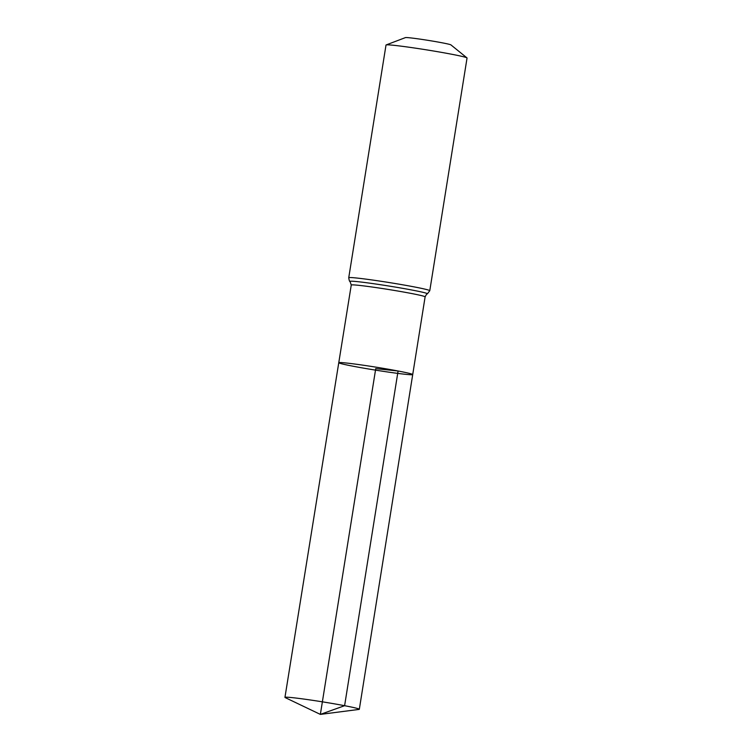 <?xml version="1.0" encoding="UTF-8"?>
<svg xmlns="http://www.w3.org/2000/svg" width="752" height="752" viewBox="0 0 752 752"><rect width="100%" height="100%" fill="white"/><g stroke="black" fill="none" stroke-linecap="round" stroke-linejoin="round"><path stroke-width="1.13" d="M466.973 57.895A41.04 1.645 -170.9 0 0 451.012 54.116A41.04 1.645 -170.9 0 0 409.896 47.348A41.04 1.645 -170.9 0 0 386.133 44.941L405.441 37.6A23.086 0.931 -170.9 0 1 418.817 38.954A23.086 0.931 -170.9 0 1 441.941 42.761A23.086 0.931 -170.9 0 1 450.918 44.885L466.973 57.895A41.04 1.645 -170.9 0 1 467.048 58.026L429.777 290.714L427.362 293.872C427.023 293.543 426.271 294.54 425.115 296.871L412.716 374.562A37.45 1.504 -170.9 0 0 398.081 370.999A37.45 1.504 -170.9 0 0 359.4 364.664A37.45 1.504 -170.9 0 0 338.767 362.718A37.45 1.504 -170.9 0 0 375.502 370.125A37.45 1.504 -170.9 0 0 412.716 374.562A37.45 1.504 -170.9 0 0 398.081 370.999A37.45 1.504 -170.9 0 0 359.4 364.664A37.45 1.504 -170.9 0 0 338.767 362.718L284.952 697.367A37.656 1.513 -170.9 0 0 285.252 697.621L320.361 714.4L375.737 368.64L398.081 370.999L344.604 705.696L320.361 714.4L358.948 709.427A37.656 1.513 -170.9 0 0 359.324 709.277A37.656 1.513 -170.9 0 0 344.604 705.696A37.656 1.513 -170.9 0 0 305.697 699.322A37.656 1.513 -170.9 0 0 284.952 697.367M386.133 44.941A41.04 1.645 -170.9 0 0 386.011 45.045L348.74 277.732C349.144 280.44 349.586 281.69 350.056 281.492L351.259 285.036L338.767 362.718M425.115 296.871A37.403 1.504 -170.9 0 0 410.498 293.308A37.403 1.504 -170.9 0 0 371.864 286.982A37.403 1.504 -170.9 0 0 351.259 285.036M429.777 290.714A41.04 1.645 -170.9 0 0 413.741 286.813A41.04 1.645 -170.9 0 0 371.347 279.866A41.04 1.645 -170.9 0 0 348.74 277.732M427.362 293.872A39.217 1.57 -170.9 0 0 412.115 290.065A39.217 1.57 -170.9 0 0 370.576 283.278A39.217 1.57 -170.9 0 0 350.056 281.492M412.716 374.562L359.324 709.277"/></g></svg>
